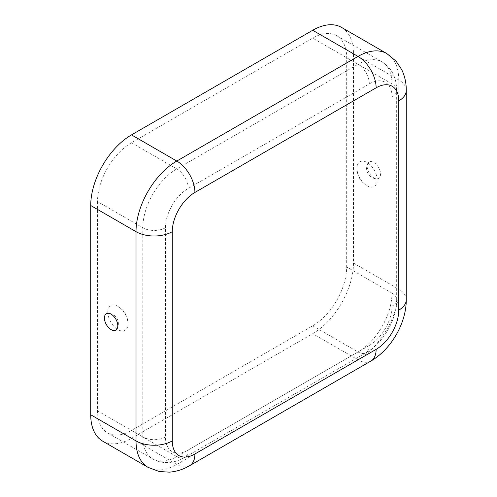 <?xml version="1.0" encoding="UTF-8"?>
<svg xmlns="http://www.w3.org/2000/svg" width="497" height="497" viewBox="0 0 497 497"><rect width="100%" height="100%" fill="white"/><g stroke="black" fill="none" stroke-linecap="round" stroke-linejoin="round"><path stroke-width="0.37" stroke-dasharray="2.48 1.86" d="M377.142 179.945A14.258 8.232 -120 0 0 367.09 162.5A14.258 8.232 -120 0 0 356.983 168.247A14.258 8.232 -120 0 0 356.983 168.309A14.258 8.232 -120 0 0 367.115 185.797A14.258 8.232 -120 0 0 377.142 179.945M367.177 166.346A9.449 5.455 -120 0 0 376.683 178.827A9.449 5.455 -120 0 0 380.54 174.062A9.449 5.455 -120 0 0 375.303 163.507A9.449 5.455 -120 0 0 367.799 163.445A9.449 5.455 -120 0 0 367.177 166.346M107.824 312.159A14.258 8.232 -120 0 0 117.876 329.604A14.258 8.232 -120 0 0 127.984 323.858A14.258 8.232 -120 0 0 127.984 323.796A14.258 8.232 -120 0 0 117.851 306.307A14.258 8.232 -120 0 0 107.824 312.159M97.518 201.589L97.518 410.826A48.047 27.739 120 0 0 107.47 432.825A48.047 27.739 120 0 0 131.494 430.445L312.7 325.827A48.047 27.739 -60 0 0 346.676 266.976L346.676 57.739A48.047 27.739 120 0 0 336.724 35.741A48.047 27.739 120 0 0 312.7 38.12L131.494 142.738A48.047 27.739 -60 0 0 97.518 201.589L142.819 227.744L142.819 436.981A48.047 27.739 120 0 0 152.772 458.979A48.047 27.739 120 0 0 176.795 456.6L131.494 430.445M102.662 441.15A57.658 33.293 120 0 0 131.494 438.292L312.7 333.673A57.658 33.293 -60 0 0 353.473 263.056L353.473 53.813A57.658 33.293 120 0 0 341.532 27.416M369.327 345.44A32.032 18.495 -60 0 0 391.978 306.208L391.978 96.971A32.032 18.495 120 0 0 369.327 83.894L188.121 188.512A32.032 18.495 -60 0 0 165.47 227.744L165.47 436.981A32.032 18.495 120 0 0 188.121 450.058L369.327 345.44A16.016 9.244 60 0 1 366.009 352.777A16.016 9.244 60 0 1 358.002 351.982L312.7 325.827M189.605 465.714A25.627 14.798 60 0 1 176.795 464.447L358.002 359.828L312.7 333.673M147.963 467.304A57.658 33.293 120 0 0 176.795 464.447L131.494 438.292M370.812 361.095A25.627 14.798 60 0 1 358.002 359.828A57.658 33.293 -60 0 0 398.774 289.211L353.473 263.056M188.121 450.058A16.016 9.244 60 0 1 184.803 457.395A16.016 9.244 60 0 1 176.795 456.6L358.002 351.982A48.047 27.739 -60 0 0 391.978 293.131L346.676 266.976M165.47 436.981A16.016 9.244 180 0 1 142.819 436.981L97.518 410.826M165.47 227.744A16.016 9.244 180 0 1 142.819 227.744A48.047 27.739 -60 0 1 176.795 168.893L358.002 64.275L312.7 38.12M188.121 188.512A16.016 9.244 -120 0 0 176.795 168.893L131.494 142.738M369.327 83.894A16.016 9.244 -120 0 0 358.002 64.275A48.047 27.739 120 0 1 382.025 61.895A48.047 27.739 120 0 1 391.978 83.894L391.978 293.131A16.016 9.244 0 0 1 396.668 299.672C396.854 319.453 383.237 343.042 366.009 352.777L184.803 457.395C173.385 463.769 162.712 464.297 152.772 458.979L107.47 432.825M406.279 299.672A25.627 14.798 0 0 0 398.774 289.211L398.774 79.967L353.473 53.813M406.279 90.429A25.627 14.798 0 0 0 398.774 79.967A57.658 33.293 120 0 0 386.834 53.57M391.978 306.208A16.016 9.244 0 0 0 396.668 299.672L396.668 90.429A16.016 9.244 0 0 0 391.978 83.894L346.676 57.739M391.978 96.971A16.016 9.244 0 0 0 396.668 90.429C396.482 77.358 391.599 67.847 382.025 61.895L336.724 35.741M356.983 168.247A20.11 20.11 0 0 0 367.115 185.797M367.799 163.445A10.499 10.499 0 0 0 376.683 178.827M127.984 323.858A20.11 20.11 0 0 0 117.851 306.307M117.162 328.66A10.499 10.499 0 0 0 108.284 313.278"/><path stroke-width="0.75" d="M117.789 325.759A9.449 5.455 -120 0 0 108.284 313.278A9.449 5.455 -120 0 0 104.426 318.043A9.449 5.455 -120 0 0 109.663 328.598A9.449 5.455 -120 0 0 117.162 328.66A9.449 5.455 -120 0 0 117.789 325.759M376.123 349.366A32.032 18.495 -60 0 0 398.774 310.134L398.774 100.891A32.032 18.495 120 0 0 376.123 87.814L194.917 192.432A32.032 18.495 -60 0 0 172.266 231.664A25.627 14.798 180 0 1 136.023 231.664L90.721 205.51L90.721 414.753A57.658 33.293 120 0 0 102.662 441.15L147.963 467.304L159.22 471.516L169.291 472.15C176.373 471.622 183.151 469.479 189.605 465.714L370.812 361.095A25.627 14.798 60 0 0 376.123 349.366L194.917 453.985A25.627 14.798 60 0 1 189.605 465.714M90.721 205.51A57.658 33.293 -60 0 1 131.494 134.892L312.7 30.274A57.658 33.293 120 0 1 341.532 27.416L386.834 53.57A57.658 33.293 120 0 0 358.002 56.428L312.7 30.274M172.266 231.664L172.266 440.907A32.032 18.495 120 0 0 194.917 453.985M172.266 440.907A25.627 14.798 180 0 1 136.023 440.907A57.658 33.293 120 0 0 147.963 467.304M194.917 192.432A25.627 14.798 -120 0 0 176.795 161.047A57.658 33.293 -60 0 0 136.023 231.664L136.023 440.907L90.721 414.753M376.123 87.814A25.627 14.798 -120 0 0 358.002 56.428L176.795 161.047L131.494 134.892M398.774 310.134A25.627 14.798 0 0 0 406.279 299.672C406.322 323.187 391.201 349.379 370.812 361.095M398.774 100.891A25.627 14.798 0 0 0 406.279 90.429L406.279 299.672M386.834 53.57L396.109 61.212L401.694 69.617C404.775 76.016 406.304 82.956 406.279 90.429"/></g></svg>
